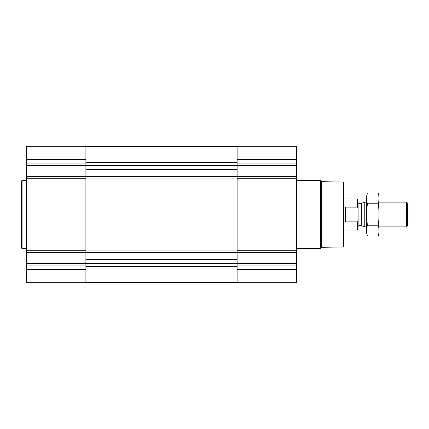<?xml version="1.0" encoding="UTF-8"?>
<svg xmlns="http://www.w3.org/2000/svg" width="429" height="429" viewBox="0 0 429 429"><rect width="100%" height="100%" fill="white"/><g stroke="black" fill="none" stroke-linecap="round" stroke-linejoin="round"><path stroke-width="0.64" d="M26.41 269.659L26.41 282.673L85.902 282.673L85.902 269.659L26.41 269.659L26.41 146.327L85.902 146.327L85.902 176.389L26.41 176.389M296.616 146.327L296.616 176.389L237.119 176.389L237.119 146.327L296.616 146.327M296.616 252.611L237.119 252.611L237.119 282.673L296.616 282.673L296.616 176.389M296.616 178.705L237.119 178.705L237.119 176.389M237.119 178.705L237.119 252.611M85.902 269.659L85.902 176.389M343.098 182.052L343.098 246.948L343.715 246.332L343.715 182.668L343.098 182.052L321.675 181.676L320.415 180.416L296.616 180.416M343.098 246.948L321.675 247.324L321.675 181.676M321.675 247.324L320.415 248.584L320.415 180.416M26.41 248.584L22.072 248.584L22.072 180.416L26.41 180.416M22.072 248.584L21.45 247.967L21.45 181.033L22.072 180.416M357.899 221.251L357.62 221.857L357.62 229.992L357.968 229.644L357.968 199.356L357.62 199.008L343.715 199.008M357.968 207.909L357.62 207.143L357.62 199.008M357.62 221.857L345.576 221.857L345.576 207.143L357.62 207.143M406.408 202.107L406.408 226.893L407.55 225.756L407.55 203.244L406.408 202.107L379.043 202.107M366.645 226.893L364.768 226.893L364.768 202.107L366.645 202.107M378.255 235.966L379.043 233.033L379.043 195.967L378.255 193.034C379.268 196.611 379.268 200.187 378.255 203.764C379.268 210.832 379.268 217.986 378.255 225.236C379.268 228.813 379.268 232.389 378.255 235.966L367.433 235.966C366.42 232.389 366.42 228.813 367.433 225.236C366.42 218.168 366.42 211.014 367.433 203.764C366.42 200.187 366.42 196.611 367.433 193.034L378.255 193.034M378.255 225.236L367.433 225.236M378.255 203.764L367.433 203.764M367.433 235.966L366.645 233.033L366.645 195.967L367.433 193.034M85.902 259.293L237.119 259.293M85.902 252.386L237.119 252.386M296.616 159.341L237.119 159.341M296.616 163.964L237.119 163.964M296.616 165.278L237.119 165.278M296.616 250.295L237.119 250.295M296.616 263.722L237.119 263.722M296.616 265.036L237.119 265.036M296.616 269.659L237.119 269.659M85.902 169.707L237.119 169.707M85.902 176.614L237.119 176.614M85.902 162.516L237.119 162.516M85.902 162.811L237.119 162.811M85.902 165.133L237.119 165.133M85.902 165.562L237.119 165.562M85.902 169.358L237.119 169.358M85.902 178.931L237.119 178.931M85.902 250.069L237.119 250.069M85.902 259.642L237.119 259.642M85.902 263.438L237.119 263.438M85.902 263.867L237.119 263.867M85.902 266.189L237.119 266.189M85.902 266.484L237.119 266.484M85.902 159.341L26.41 159.341M85.902 163.964L26.41 163.964M85.902 165.278L26.41 165.278M85.902 178.705L26.41 178.705M85.902 250.295L26.41 250.295M85.902 252.611L26.41 252.611M85.902 263.722L26.41 263.722M85.902 265.036L26.41 265.036M361.347 203.351L361.03 203.405L361.03 225.595L361.347 225.649L361.347 203.351L364.768 202.107M361.03 225.595L358.901 225.595L358.901 203.405L357.968 202.477M85.902 146.638L237.119 146.638M85.902 282.362L237.119 282.362M320.415 248.584L296.616 248.584M357.62 229.992L343.715 229.992M406.408 226.893L379.043 226.893M361.347 225.649L364.768 226.893M361.03 203.405L358.901 203.405M358.901 225.595L357.968 226.523"/></g></svg>
